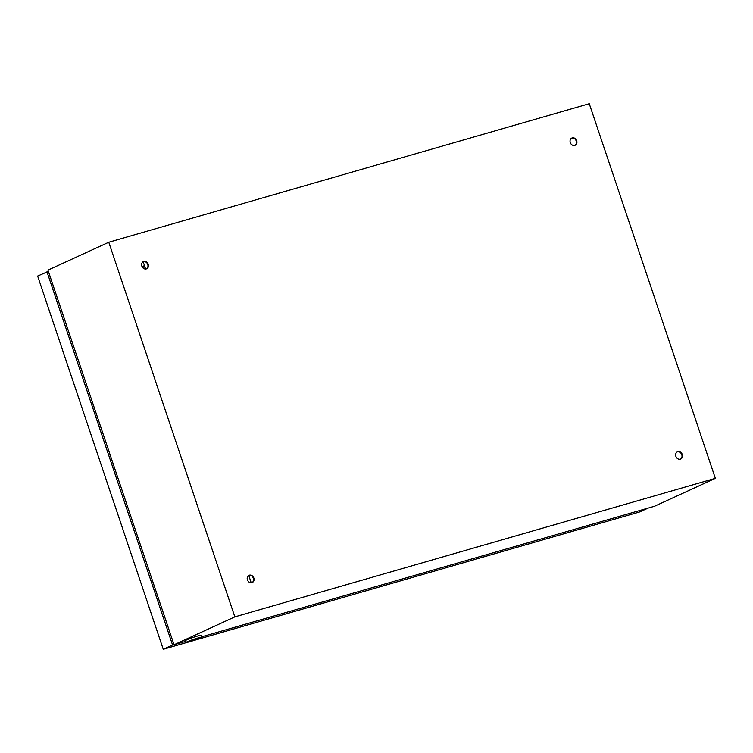 <?xml version="1.0" encoding="UTF-8"?>
<svg xmlns="http://www.w3.org/2000/svg" width="753" height="753" viewBox="0 0 753 753"><rect width="100%" height="100%" fill="white"/><g stroke="black" fill="none" stroke-linecap="round" stroke-linejoin="round"><path stroke-width="1.13" d="M187.393 641.716A8.217 0.565 161.4 0 0 186.255 642.422A8.217 0.565 161.4 0 0 192.015 641.048A8.217 0.565 161.4 0 0 200.693 637.885A8.217 0.565 161.4 0 0 201.832 637.179A8.217 0.565 161.4 0 0 196.072 638.553A8.217 0.565 161.4 0 0 187.393 641.716M201.832 637.179L201.202 635.306A8.217 0.565 161.4 0 0 195.441 636.68A8.217 0.565 161.4 0 0 186.763 639.843A8.217 0.565 161.4 0 0 185.624 640.549L186.255 642.422M247.426 579.848A3.963 3.323 65.4 0 0 252.283 582.53A3.963 3.323 65.4 0 0 253.836 578.003A3.963 3.323 65.4 0 0 248.979 575.33A3.963 3.323 65.4 0 0 247.426 579.848M251.22 582.784L248.744 575.443A3.963 3.323 -114.6 0 1 253.337 578.229A3.963 3.323 -114.6 0 1 252.029 582.624M675.874 456.327A3.963 3.323 65.4 0 0 680.731 459.01A3.963 3.323 65.4 0 0 682.284 454.483A3.963 3.323 65.4 0 0 677.427 451.809A3.963 3.323 65.4 0 0 675.874 456.327M677.182 451.932A3.963 3.323 -114.6 0 1 681.794 454.708A3.963 3.323 -114.6 0 1 680.477 459.114M570.285 142.581A3.963 3.323 65.4 0 0 575.141 145.254A3.963 3.323 65.4 0 0 576.694 140.726A3.963 3.323 65.4 0 0 571.838 138.053A3.963 3.323 65.4 0 0 570.285 142.581M571.593 138.176A3.963 3.323 -114.6 0 1 576.205 140.952A3.963 3.323 -114.6 0 1 574.887 145.357M141.837 266.091A3.963 3.323 65.4 0 0 146.694 268.774A3.963 3.323 65.4 0 0 148.247 264.247A3.963 3.323 65.4 0 0 143.39 261.573A3.963 3.323 65.4 0 0 141.837 266.091M143.145 261.696A3.963 3.323 -114.6 0 1 147.748 264.472A3.963 3.323 -114.6 0 1 146.44 268.877M715.35 478.343L234.842 616.867L108.771 242.24L589.27 103.707L715.35 478.343L654.555 506.242L201.71 636.793M185.887 641.349L174.047 644.766L47.966 270.129L108.771 242.24M141.978 266.468L144.52 265.734M174.047 644.766L234.842 616.867M48.39 271.381L37.65 276.059L163.25 649.293L187.318 642.356M46.968 271.786L172.569 645.01L163.25 649.293M193.606 640.539L639.758 511.918L648.032 508.124M172.569 645.01L173.99 644.606M145.254 267.917L143.559 268.407M145.461 268.529L144.397 268.83M145.63 269.028L143.155 261.686M144.849 266.722L142.515 267.4L144.858 266.741"/></g></svg>
